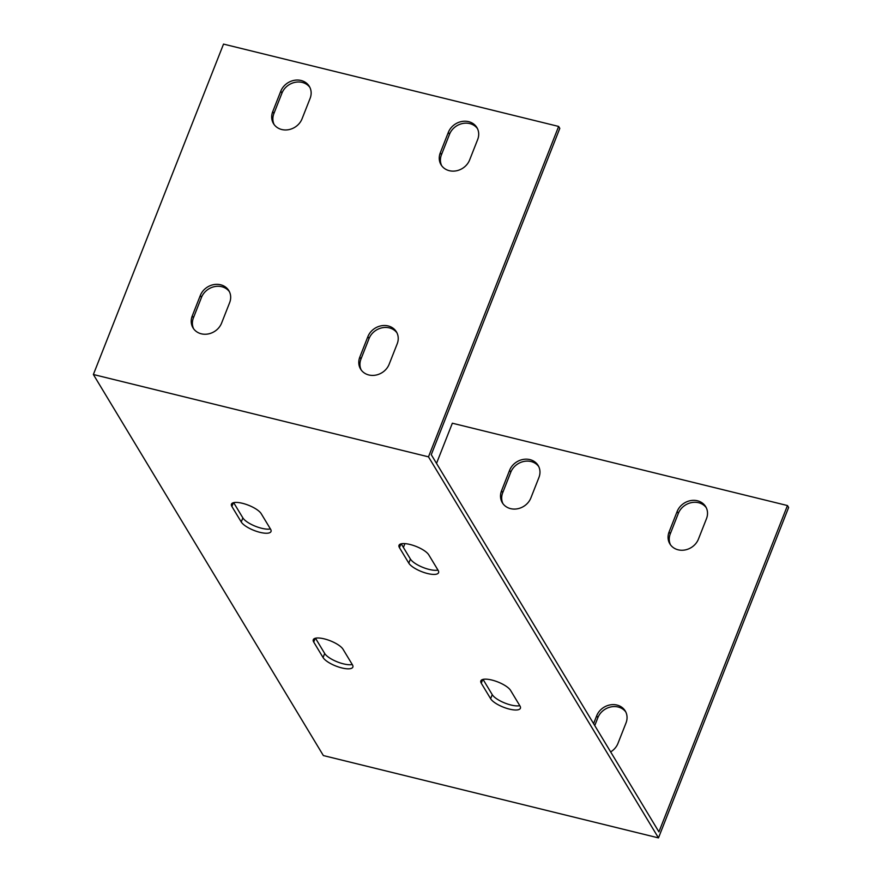 <?xml version="1.0" encoding="UTF-8"?>
<svg xmlns="http://www.w3.org/2000/svg" width="882" height="882" viewBox="0 0 882 882"><rect width="100%" height="100%" fill="white"/><g stroke="black" fill="none" stroke-linecap="round" stroke-linejoin="round"><path stroke-width="1.32" d="M436.513 463.403L452.345 423.217L787.461 505.551L658.92 831.88L431.265 454.693L559.805 128.375L558.637 126.435L428.487 456.843L658.479 837.9L323.363 755.565L93.371 374.508L428.487 456.843M403.405 547.457L404.915 543.621M698.434 539.111A16.229 14.167 148.9 0 1 684.697 550.015A16.229 14.167 148.9 0 1 669.879 543.896A16.229 14.167 148.9 0 1 669.107 531.901L677.156 511.472A16.229 14.167 148.9 0 1 690.893 500.568A16.229 14.167 148.9 0 1 705.71 506.698A16.229 14.167 148.9 0 1 706.482 518.682L698.434 539.111M530.876 497.944A16.229 14.167 148.9 0 1 517.139 508.848A16.229 14.167 148.9 0 1 502.321 502.729A16.229 14.167 148.9 0 1 501.56 490.734L509.598 470.304A16.229 14.167 148.9 0 1 523.335 459.401A16.229 14.167 148.9 0 1 538.163 465.52A16.229 14.167 148.9 0 1 538.924 477.515L530.876 497.944M593.586 723.637L596.684 715.765A16.229 14.167 148.9 0 1 610.421 704.85A16.229 14.167 148.9 0 1 625.25 710.98A16.229 14.167 148.9 0 1 626.011 722.964L617.962 743.394A16.229 14.167 148.9 0 1 610.653 751.905M401.211 543.808L410.417 559.056A16.229 5.215 -158.5 0 0 422.897 567.402A16.229 5.215 -158.5 0 0 437.968 570.092M233.653 502.641L242.859 517.888A16.229 5.215 -158.5 0 0 255.339 526.234A16.229 5.215 -158.5 0 0 270.421 528.924M315.48 638.226L324.686 653.474A16.229 5.215 -158.5 0 0 337.167 661.82A16.229 5.215 -158.5 0 0 352.249 664.51M483.038 679.394L492.244 694.641A16.229 5.215 -158.5 0 0 504.725 702.987A16.229 5.215 -158.5 0 0 519.807 705.677M399.447 547.645A16.229 5.215 21.5 0 1 399.006 545.297A16.229 5.215 21.5 0 1 412.997 545.319A16.229 5.215 21.5 0 1 428.773 554.855L438.122 570.345A16.229 5.215 21.5 0 1 438.563 572.694A16.229 5.215 21.5 0 1 424.573 572.683A16.229 5.215 21.5 0 1 408.807 563.146L399.447 547.645L400.935 543.885M231.889 506.477A16.229 5.215 21.5 0 1 231.459 504.129A16.229 5.215 21.5 0 1 245.439 504.151A16.229 5.215 21.5 0 1 261.215 513.688L270.565 529.178A16.229 5.215 21.5 0 1 271.006 531.526A16.229 5.215 21.5 0 1 257.015 531.504A16.229 5.215 21.5 0 1 241.249 521.979L231.889 506.477L233.377 502.718M313.727 642.063A16.229 5.215 21.5 0 1 313.286 639.715A16.229 5.215 21.5 0 1 327.277 639.726A16.229 5.215 21.5 0 1 343.043 649.262L352.403 664.763A16.229 5.215 21.5 0 1 352.844 667.101A16.229 5.215 21.5 0 1 338.853 667.09A16.229 5.215 21.5 0 1 323.077 657.553L313.727 642.063L315.205 638.292M481.285 683.23A16.229 5.215 21.5 0 1 480.844 680.882A16.229 5.215 21.5 0 1 494.835 680.893A16.229 5.215 21.5 0 1 510.601 690.43L519.95 705.931A16.229 5.215 21.5 0 1 520.391 708.279A16.229 5.215 21.5 0 1 506.411 708.257A16.229 5.215 21.5 0 1 490.635 698.72L481.285 683.23L482.763 679.471M658.479 837.9L788.629 507.492L787.461 505.551M706.25 507.69A16.229 14.167 -31.1 0 0 691.433 502.619A16.229 14.167 -31.1 0 0 678.324 513.412L670.276 533.842A16.229 14.167 -31.1 0 0 670.507 544.833M538.704 466.523A16.229 14.167 -31.1 0 0 523.875 461.451A16.229 14.167 -31.1 0 0 510.766 472.245L502.729 492.674A16.229 14.167 -31.1 0 0 502.949 503.666M625.79 711.972A16.229 14.167 -31.1 0 0 610.961 706.912A16.229 14.167 -31.1 0 0 597.853 717.694L594.755 725.577M477.438 128.574A16.229 14.167 -31.1 0 0 462.62 123.502A16.229 14.167 -31.1 0 0 449.511 134.296L441.463 154.725A16.229 14.167 -31.1 0 0 441.684 165.717M309.88 87.395A16.229 14.167 -31.1 0 0 295.062 82.335A16.229 14.167 -31.1 0 0 281.953 93.128L273.905 113.558A16.229 14.167 -31.1 0 0 274.126 124.549M229.408 291.688A16.229 14.167 -31.1 0 0 214.591 286.617A16.229 14.167 -31.1 0 0 201.482 297.41L193.434 317.84A16.229 14.167 -31.1 0 0 193.654 328.832M396.966 332.856A16.229 14.167 -31.1 0 0 382.149 327.784A16.229 14.167 -31.1 0 0 369.04 338.578L360.992 359.007A16.229 14.167 -31.1 0 0 361.212 369.999M93.371 374.508L223.521 44.1L558.637 126.435M469.61 159.995A16.229 14.167 148.9 0 1 455.884 170.899A16.229 14.167 148.9 0 1 441.055 164.78A16.229 14.167 148.9 0 1 440.294 152.784L448.343 132.355A16.229 14.167 148.9 0 1 462.069 121.451A16.229 14.167 148.9 0 1 476.897 127.57A16.229 14.167 148.9 0 1 477.658 139.565L469.61 159.995M302.052 118.827A16.229 14.167 148.9 0 1 288.326 129.731A16.229 14.167 148.9 0 1 273.497 123.612A16.229 14.167 148.9 0 1 272.736 111.617L280.785 91.188A16.229 14.167 148.9 0 1 294.511 80.284A16.229 14.167 148.9 0 1 309.339 86.403A16.229 14.167 148.9 0 1 310.1 98.398L302.052 118.827M221.591 323.11A16.229 14.167 148.9 0 1 207.854 334.013A16.229 14.167 148.9 0 1 193.026 327.895A16.229 14.167 148.9 0 1 192.265 315.899L200.313 295.47A16.229 14.167 148.9 0 1 214.05 284.566A16.229 14.167 148.9 0 1 228.868 290.685A16.229 14.167 148.9 0 1 229.629 302.68L221.591 323.11M389.138 364.277A16.229 14.167 148.9 0 1 375.412 375.181A16.229 14.167 148.9 0 1 360.584 369.062A16.229 14.167 148.9 0 1 359.823 357.078L367.871 336.648A16.229 14.167 148.9 0 1 381.597 325.734A16.229 14.167 148.9 0 1 396.426 331.864A16.229 14.167 148.9 0 1 397.187 343.848L389.138 364.277M677.156 511.472L678.324 513.412M448.343 132.355L449.511 134.296M669.107 531.901L670.276 533.842M440.294 152.784L441.463 154.725M509.598 470.304L510.766 472.245M280.785 91.188L281.953 93.128M501.56 490.734L502.729 492.674M272.736 111.617L273.905 113.558M201.482 297.41L200.313 295.47M193.434 317.84L192.265 315.899M597.853 717.694L596.684 715.765M369.04 338.578L367.871 336.648M360.992 359.007L359.823 357.078M408.807 563.146L410.417 559.056M241.249 521.979L242.859 517.888M323.077 657.553L324.686 653.474M490.635 698.72L492.244 694.641"/></g></svg>
